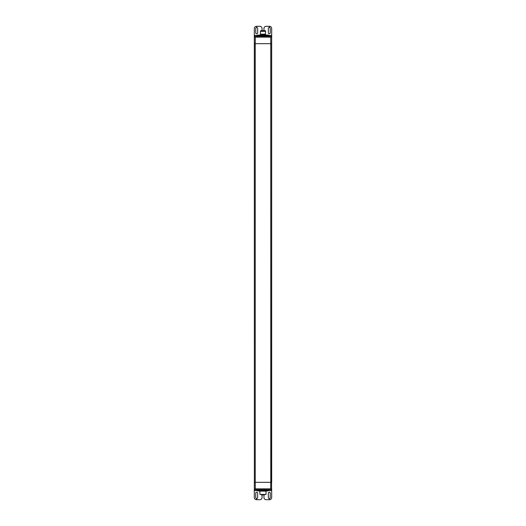 <?xml version="1.0" encoding="UTF-8"?>
<svg xmlns="http://www.w3.org/2000/svg" width="526" height="526" viewBox="0 0 526 526"><rect width="100%" height="100%" fill="white"/><g stroke="black" fill="none" stroke-linecap="round" stroke-linejoin="round"><path stroke-width="0.79" d="M270.686 488.845L271.686 488.845L271.686 489.713L264.085 489.713L264.085 488.845L270.686 488.845L270.758 482.329L271.686 482.329L271.686 36.287L254.314 36.287L254.354 482.329L255.241 482.329L255.241 43.671L254.354 43.671L254.354 482.329L254.314 43.671M261.915 36.287L261.915 37.155L256.478 37.155M261.915 37.155L269.516 37.155M263.953 30.646L263.953 28.47A2.17 2.17 0 0 1 266.123 26.3L269.292 26.3L269.292 27.516A0.953 0.953 0 0 0 268.339 28.47L268.339 32.816A0.953 0.953 0 0 0 269.299 33.769A0.953 0.953 0 0 0 270.252 32.816L270.252 28.47A0.953 0.953 0 0 0 269.299 27.516L269.516 26.3A2.17 2.17 0 0 1 271.686 28.47L271.686 37.155M254.314 36.287L254.314 35.42L257.168 35.42M268.996 36.287L268.996 35.538A2.821 2.821 0 0 0 267.879 35.012L267.879 35.012A2.821 2.821 -0 0 1 268.996 35.538L264.282 35.551L264.282 36.261L265.518 36.261M264.282 35.551L257.004 35.538A2.821 2.821 0 0 1 258.121 35.012L258.121 35.058M262.047 30.646L262.047 28.47A2.17 2.17 0 0 0 259.87 26.3L256.708 26.3L256.708 27.516A0.953 0.953 0 0 1 257.655 28.47L257.655 32.816A0.953 0.953 0 0 1 256.701 33.769A0.953 0.953 0 0 1 255.748 32.816L255.748 28.47A0.953 0.953 0 0 1 256.701 27.516L256.484 26.3A2.17 2.17 0 0 0 254.314 28.47L254.314 35.42M268.023 35.071L266.537 35.078M266.689 35.045L267.017 35.012M258.891 35.045L259.502 35.071M266.643 35.012L266.643 35.012A2.821 2.821 0 0 0 265.518 35.538A2.821 2.821 -0 0 1 266.643 35.012L266.643 35.058M259.357 35.012L259.357 35.012A2.821 2.821 0 0 1 260.482 35.538A2.821 2.821 0 0 0 259.357 35.012L259.357 35.058M260.482 36.261L264.282 36.261M261.711 35.551L261.711 36.261M259.574 35.071L266.426 35.071M265.314 34.69L260.686 34.69L265.314 34.69L265.604 31.336L260.396 31.336L260.396 34.164L265.604 34.164M265.328 34.65L260.672 34.65L260.396 34.164M260.396 31.336L265.604 31.336M264.085 489.713L261.915 489.713L261.915 488.845L256.484 488.845M254.314 482.329L254.314 489.713L261.915 489.713M264.085 488.845L261.915 488.845M262.047 494.92L262.047 497.53A2.17 2.17 0 0 1 259.877 499.7L256.708 499.7L256.708 498.484A0.953 0.953 0 0 0 257.661 497.53L257.661 493.184A0.953 0.953 0 0 0 256.701 492.231A0.953 0.953 0 0 0 255.748 493.184L255.748 497.53A0.953 0.953 0 0 0 256.701 498.484L256.484 499.7A2.17 2.17 0 0 1 254.314 497.53L254.314 488.845M271.686 489.713L271.686 490.58L268.345 490.58M257.004 489.713L257.004 490.462A2.821 2.821 0 0 0 258.121 490.988L258.121 490.988A2.821 2.821 180 0 1 257.004 490.462L260.482 490.462L260.482 489.713M265.038 489.739L261.764 489.739L261.764 490.449L268.516 490.462L268.516 489.713M263.953 494.92L263.953 497.53A2.17 2.17 0 0 0 266.13 499.7L269.292 499.7L269.292 498.484A0.953 0.953 0 0 1 268.345 497.53L268.345 493.184A0.953 0.953 0 0 1 269.299 492.231A0.953 0.953 0 0 1 270.252 493.184L270.252 497.53A0.953 0.953 0 0 1 269.299 498.484L269.516 499.7A2.17 2.17 0 0 0 271.686 497.53L271.686 490.58M259.357 490.942L258.891 490.955M258.595 490.955L258.023 490.922M267.346 490.955L266.925 490.955M266.629 490.955L266.057 490.922M265.038 489.713L265.038 490.462A2.821 2.821 180 0 0 266.156 490.988L266.156 490.942M261.764 489.739L260.482 489.739L260.482 490.449L261.764 490.449M264.335 489.739L264.335 490.449M259.574 490.929L266.373 490.982M259.962 491.146L266.038 491.146L266.038 494.447L259.962 494.447L259.831 491.014M259.962 494.447L266.038 494.447M256.537 37.155L255.314 37.155L255.241 43.671L270.758 43.671L270.686 37.155L269.457 37.155M255.314 37.155L254.426 37.155M271.574 37.155L270.686 37.155M271.574 488.845L271.672 43.671L270.758 43.671L270.758 482.329L255.241 482.329L255.314 488.845L256.543 488.845M254.426 488.845L255.314 488.845M260.718 31.08L260.718 30.646L265.282 30.646L265.282 31.08M263.204 494.486L261.481 494.92M263.75 494.486L263.69 494.92L263.204 494.703M262.947 494.92L261.435 494.92M264.512 494.92L263.69 494.92L263.677 494.486M264.085 36.287L264.085 37.155M268.832 35.42L271.686 35.42M257.168 490.58L254.314 490.58M259.357 490.988A2.821 2.821 180 0 0 260.482 490.462A2.821 2.821 0 0 1 259.357 490.988M267.392 490.988A2.821 2.821 180 0 0 268.516 490.462A2.821 2.821 0 0 1 267.392 490.988L267.392 490.988M271.646 482.329L271.646 43.671L271.646 482.329M264.782 494.486L263.75 494.703M265.518 35.538L265.518 36.287M260.482 35.538L260.482 36.287M258.121 35.012L258.121 35.012A2.821 2.821 0 0 0 257.004 35.538L257.004 36.287M265.038 490.462A2.821 2.821 0 0 0 266.156 490.988L266.156 490.988M271.686 43.671L271.686 482.329"/></g></svg>
